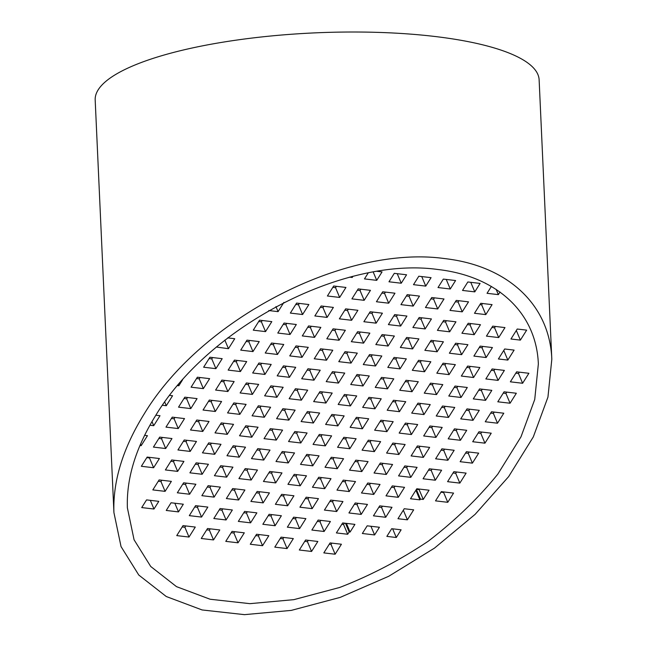 <?xml version="1.0" encoding="UTF-8"?>
<svg xmlns="http://www.w3.org/2000/svg" width="647" height="647" viewBox="0 0 647 647"><rect width="100%" height="100%" fill="white"/><g stroke="black" fill="none" stroke-linecap="round" stroke-linejoin="round"><path stroke-width="0.97" d="M437.526 269.459C344.107 256.479 209.863 325.91 155.903 415.115C135.83 447.441 126.327 478.351 127.386 507.855L134.066 539.776L150.719 566.481L176.502 586.643L210.129 599.243L249.912 603.659L293.851 599.656L339.748 587.452C370.61 575.482 400.097 560.067 428.225 541.224C454.898 520.786 478.101 498.425 497.81 474.146L520.989 436.838L534.729 399.49L538.353 363.97C536.412 312.954 497.131 276.132 437.526 269.459M444.384 258.549C344.843 244.72 201.799 318.696 144.305 413.748C122.922 448.193 112.788 481.133 113.921 512.57L121.038 546.578L138.781 575.037L166.263 596.518L202.09 609.951L244.477 614.65L291.296 610.388L340.201 597.383L388.734 576.275L434.469 548.13L475.108 514.357L508.615 476.653L533.314 436.903L547.952 397.104L551.818 359.255C549.756 304.899 507.895 265.666 444.384 258.549M113.921 512.57L95.182 100.002A222.196 57.09 -2.6 0 1 128.591 67.765A222.196 57.09 -2.6 0 1 376.821 32.35A222.196 57.09 -2.6 0 1 539.129 79.848L551.818 359.255M456.556 471.995L455.723 473.321L453.029 473.006M469.107 452.027L468.274 453.353L465.581 453.037M481.667 432.059L480.826 433.385L478.133 433.069M494.219 412.09L493.386 413.417L490.693 413.101M506.771 392.122L505.938 393.449L503.245 393.133M519.331 372.154L518.498 373.481L515.805 373.165M432.042 469.115L431.209 470.442L428.516 470.126M444.594 449.147L443.761 450.474L441.068 450.158M457.154 429.179L456.313 430.506L453.62 430.19M469.706 409.211L468.873 410.538L466.18 410.222M482.258 389.243L481.425 390.57L478.731 390.254M494.818 369.275L493.984 370.602L491.291 370.286M382.417 506.172L381.584 507.499L378.891 507.183M394.977 486.204L394.136 487.531L391.443 487.215M407.529 466.236L406.696 467.563L404.003 467.247M420.081 446.268L419.248 447.595L416.555 447.279M432.641 426.3L431.808 427.627L429.107 427.311M445.193 406.332L444.36 407.659L441.666 407.343M457.744 386.364L456.911 387.69L454.218 387.375M470.304 366.396L469.471 367.722L466.778 367.407M482.856 346.428L482.023 347.754L479.33 347.439M495.416 326.46L494.575 327.786L491.882 327.471M357.904 503.293L357.071 504.62L354.378 504.304M370.464 483.325L369.623 484.652L366.93 484.336M383.016 463.357L382.183 464.683L379.49 464.368M395.568 443.389L394.735 444.715L392.042 444.4M408.128 423.421L407.295 424.747L404.601 424.432M420.679 403.453L419.846 404.779L417.153 404.464M433.239 383.485L432.398 384.811L429.705 384.496M445.791 363.517L444.958 364.843L442.265 364.528M458.343 343.549L457.51 344.875L454.817 344.56M470.903 323.581L470.062 324.907L467.369 324.592M308.287 540.342L307.446 541.676L304.753 541.361M320.839 520.374L320.006 521.708L317.313 521.393M333.391 500.406L332.558 501.74L329.865 501.425M345.951 480.438L345.11 481.772L342.417 481.457M358.503 460.47L357.67 461.804L354.977 461.489M371.055 440.502L370.221 441.836L367.528 441.521M383.614 420.534L382.781 421.868L380.088 421.553M396.166 400.566L395.333 401.9L392.64 401.585M408.726 380.598L407.885 381.932L405.192 381.617M421.278 360.63L420.445 361.964L417.752 361.649M433.83 340.662L432.997 341.996L430.304 341.681M446.39 320.694L445.548 322.028L442.855 321.713M458.941 300.726L458.108 302.06L455.415 301.745M283.774 537.463L282.933 538.789L280.24 538.474M296.326 517.495L295.493 518.821L292.8 518.506M308.878 497.527L308.045 498.853L305.352 498.538M321.438 477.559L320.597 478.885L317.903 478.57M333.989 457.591L333.156 458.917L330.463 458.602M346.541 437.623L345.708 438.949L343.015 438.634M359.101 417.655L358.268 418.981L355.575 418.666M371.653 397.687L370.82 399.013L368.127 398.698M384.213 377.719L383.372 379.045L380.679 378.73M396.765 357.751L395.932 359.077L393.239 358.762M409.316 337.783L408.483 339.109L405.79 338.793M421.876 317.814L421.035 319.141L418.342 318.825M434.428 297.846L433.595 299.173L430.902 298.857M259.261 534.584L258.42 535.91L255.727 535.595M271.813 514.616L270.98 515.942L268.287 515.627M284.365 494.648L283.532 495.974L280.838 495.659M296.924 474.68L296.083 476.006L293.39 475.691M309.476 454.712L308.643 456.038L305.95 455.723M322.028 434.744L321.195 436.07L318.502 435.754M334.588 414.776L333.755 416.102L331.062 415.786M347.14 394.807L346.307 396.134L343.614 395.818M359.7 374.839L358.859 376.166L356.165 375.85M372.251 354.871L371.418 356.198L368.725 355.882M384.803 334.903L383.97 336.23L381.277 335.914M397.363 314.935L396.522 316.262L393.829 315.946M409.915 294.967L409.082 296.294L406.389 295.978M234.748 531.705L233.907 533.031L231.214 532.716M247.3 511.737L246.467 513.063L243.773 512.747M259.851 491.769L259.018 493.095L256.325 492.779M272.411 471.8L271.57 473.127L268.877 472.811M284.963 451.832L284.13 453.159L281.437 452.843M297.515 431.864L296.682 433.191L293.989 432.875M310.075 411.896L309.242 413.223L306.549 412.907M322.627 391.928L321.794 393.255L319.1 392.939M335.186 371.96L334.345 373.287L331.652 372.971M347.738 351.992L346.905 353.319L344.212 353.003M360.29 332.024L359.457 333.351L356.764 333.035M372.85 312.056L372.009 313.383L369.316 313.067M385.402 292.088L384.569 293.414L381.876 293.099M210.235 528.825L209.393 530.152L206.7 529.836M222.786 508.857L221.953 510.184L219.26 509.868M235.338 488.889L234.505 490.216L231.812 489.9M247.898 468.921L247.057 470.248L244.364 469.932M260.45 448.953L259.617 450.28L256.924 449.964M273.002 428.985L272.169 430.312L269.475 429.996M285.562 409.017L284.729 410.344L282.035 410.028M298.113 389.049L297.28 390.376L294.587 390.06M310.673 369.081L309.832 370.407L307.139 370.092M323.225 349.113L322.392 350.439L319.699 350.124M335.777 329.145L334.944 330.471L332.251 330.156M348.337 309.177L347.496 310.503L344.802 310.188M360.889 289.209L360.055 290.535L357.362 290.22M185.721 525.938L184.88 527.273L182.187 526.957M198.273 505.97L197.44 507.305L194.747 506.989M210.825 486.002L209.992 487.337L207.299 487.021M223.385 466.034L222.544 467.369L219.851 467.053M235.937 446.066L235.104 447.401L232.41 447.085M248.488 426.098L247.655 427.432L244.962 427.117M261.048 406.13L260.215 407.464L257.522 407.149M273.6 386.162L272.767 387.496L270.074 387.181M286.16 366.194L285.319 367.528L282.626 367.213M298.712 346.226L297.879 347.56L295.186 347.245M311.264 326.258L310.431 327.592L307.737 327.277M323.823 306.29L322.982 307.624L320.289 307.309M336.375 286.322L335.542 287.656L332.849 287.341M186.312 483.123L185.479 484.449L182.786 484.134M198.872 463.155L198.031 464.481L195.337 464.166M211.423 443.187L210.59 444.513L207.897 444.198M223.975 423.219L223.142 424.545L220.449 424.23M236.535 403.251L235.702 404.577L233.009 404.262M249.087 383.283L248.254 384.609L245.561 384.294M261.647 363.315L260.806 364.641L258.113 364.326M274.199 343.347L273.366 344.673L270.672 344.358M286.75 323.379L285.917 324.705L283.224 324.39M299.31 303.411L298.469 304.737L295.776 304.422M161.799 480.244L160.966 481.57L158.272 481.255M174.358 460.276L173.517 461.602L170.824 461.287M186.91 440.308L186.077 441.634L183.384 441.319M199.462 420.34L198.629 421.666L195.936 421.351M212.022 400.372L211.189 401.698L208.496 401.383M224.574 380.404L223.741 381.73L221.048 381.415M237.134 360.436L236.292 361.762L233.599 361.447M249.685 340.468L248.852 341.794L246.159 341.479M262.237 320.5L261.404 321.826L258.711 321.51M162.397 437.429L161.564 438.755L158.871 438.44M174.957 417.461L174.116 418.787L171.423 418.472M187.509 397.493L186.676 398.819L183.983 398.503M200.06 377.524L199.227 378.851L196.534 378.535M212.62 357.556L211.779 358.883L209.086 358.567M444.004 491.963L443.648 492.529L440.955 492.205M419.491 489.083L419.135 489.642L416.442 489.326M344.406 523.148L343.573 524.474L341.826 524.272M331.854 543.116L331.021 544.442L329.266 544.24M149.845 457.397L149.489 457.955L146.796 457.639M482.508 303.5L481.675 304.826L479.928 304.624M504.676 348.992L514.106 350.1L507.83 360.08L498.4 358.972L504.676 348.992M510.952 339.004L517.236 329.024L526.658 330.132L520.382 340.112L510.952 339.004M503.762 350.439L507.83 360.08M516.322 330.471L520.382 340.112M374.597 534.94L362.344 533.5L367.173 525.825L379.425 527.265L374.597 534.94L370.941 526.27M391.985 507.297L385.709 517.276L373.448 515.837L379.724 505.857L391.985 507.297M381.584 507.499L385.709 517.276M404.537 487.328L398.261 497.308L386 495.869L392.284 485.889L404.537 487.328M394.136 487.531L398.261 497.308M417.089 467.36L410.813 477.34L398.56 475.901L404.836 465.921L417.089 467.36M406.696 467.563L410.813 477.34M429.648 447.392L423.373 457.372L411.112 455.933L417.388 445.953L429.648 447.392M419.248 447.595L423.373 457.372M442.2 427.424L435.924 437.404L423.672 435.965L429.948 425.985L442.2 427.424M431.808 427.627L435.924 437.404M454.76 407.456L448.476 417.436L436.224 415.997L442.499 406.017L454.76 407.456M444.36 407.659L448.476 417.436M467.312 387.488L461.036 397.468L448.775 396.029L455.051 386.049L467.312 387.488M456.911 387.69L461.036 397.468M479.864 367.52L473.588 377.5L461.335 376.061L467.611 366.081L479.864 367.52M469.471 367.722L473.588 377.5M492.424 347.552L486.148 357.532L473.887 356.093L480.163 346.113L492.424 347.552M482.023 347.754L486.148 357.532M504.975 327.584L498.7 337.564L486.439 336.125L492.723 326.145L504.975 327.584M494.575 327.786L498.7 337.564M330.099 542.914L341.414 544.24L335.138 554.22L323.823 552.894L330.099 542.914M331.021 544.442L335.138 554.22M343.573 524.474L347.698 534.252L336.383 532.926L342.659 522.946L354.912 524.385L350.084 532.06L346.428 523.383M367.472 504.417L361.196 514.397L348.935 512.958L355.211 502.978L367.472 504.417M357.071 504.62L361.196 514.397M380.024 484.449L373.748 494.429L361.487 492.99L367.771 483.01L380.024 484.449M369.623 484.652L373.748 494.429M392.575 464.481L386.299 474.461L374.047 473.022L380.323 463.042L392.575 464.481M382.183 464.683L386.299 474.461M405.135 444.513L398.859 454.493L386.599 453.054L392.875 443.074L405.135 444.513M394.735 444.715L398.859 454.493M417.687 424.545L411.411 434.525L399.159 433.086L405.434 423.106L417.687 424.545M407.295 424.747L411.411 434.525M430.247 404.577L423.963 414.557L411.71 413.118L417.986 403.138L430.247 404.577M419.846 404.779L423.963 414.557M442.799 384.609L436.523 394.589L424.262 393.15L430.538 383.17L442.799 384.609M432.398 384.811L436.523 394.589M455.351 364.641L449.075 374.621L436.822 373.182L443.098 363.202L455.351 364.641M444.958 364.843L449.075 374.621M467.91 344.673L461.634 354.653L449.374 353.213L455.65 343.233L467.91 344.673M457.51 344.875L461.634 354.653M480.462 324.705L474.186 334.685L461.926 333.245L468.21 323.265L480.462 324.705M470.062 324.907L474.186 334.685M480.761 303.297L492.076 304.624L485.8 314.604L474.486 313.277L480.761 303.297M481.675 304.826L485.8 314.604M496.103 289.306L498.352 294.636L487.037 293.309L491.38 286.403M317.847 541.466L311.571 551.454L299.31 550.015L305.594 540.027L317.847 541.466M307.446 541.676L311.571 551.454M330.399 521.498L324.123 531.486L311.87 530.047L318.146 520.059L330.399 521.498M320.006 521.708L324.123 531.486M342.959 501.53L336.683 511.518L324.422 510.079L330.698 500.091L342.959 501.53M332.558 501.74L336.683 511.518M355.51 481.562L349.234 491.55L336.974 490.111L343.258 480.123L355.51 481.562M345.11 481.772L349.234 491.55M368.07 461.594L361.786 471.582L349.534 470.143L355.81 460.154L368.07 461.594M357.67 461.804L361.786 471.582M380.622 441.626L374.346 451.614L362.085 450.175L368.361 440.186L380.622 441.626M370.221 441.836L374.346 451.614M393.174 421.658L386.898 431.646L374.645 430.206L380.921 420.218L393.174 421.658M382.781 421.868L386.898 431.646M405.734 401.69L399.45 411.678L387.197 410.238L393.473 400.25L405.734 401.69M395.333 401.9L399.45 411.678M418.286 381.722L412.01 391.71L399.749 390.27L406.033 380.282L418.286 381.722M407.885 381.932L412.01 391.71M430.837 361.754L424.561 371.742L412.309 370.302L418.585 360.314L430.837 361.754M420.445 361.964L424.561 371.742M443.397 341.786L437.121 351.774L424.861 350.334L431.137 340.346L443.397 341.786M432.997 341.996L437.121 351.774M455.949 321.818L449.673 331.806L437.412 330.366L443.696 320.378L455.949 321.818M445.548 322.028L449.673 331.806M468.509 301.85L462.225 311.838L449.972 310.398L456.248 300.41L468.509 301.85M458.108 302.06L462.225 311.838M470.757 282.327L474.785 291.87L462.524 290.43L467.838 281.979L480.09 283.418L474.785 291.87M293.334 538.587L287.058 548.575L274.797 547.136L281.081 537.147L293.334 538.587M282.933 538.789L287.058 548.575M305.885 518.619L299.61 528.607L287.357 527.168L293.633 517.179L305.885 518.619M295.493 518.821L299.61 528.607M318.445 498.651L312.169 508.639L299.909 507.199L306.185 497.211L318.445 498.651M308.045 498.853L312.169 508.639M330.997 478.683L324.721 488.671L312.461 487.231L318.745 477.243L330.997 478.683M320.597 478.885L324.721 488.671M343.557 458.715L337.273 468.703L325.02 467.263L331.296 457.275L343.557 458.715M333.156 458.917L337.273 468.703M356.109 438.747L349.833 448.735L337.572 447.295L343.848 437.307L356.109 438.747M345.708 438.949L349.833 448.735M368.661 418.779L362.385 428.767L350.132 427.327L356.408 417.339L368.661 418.779M358.268 418.981L362.385 428.767M381.22 398.811L374.937 408.799L362.684 407.359L368.96 397.371L381.22 398.811M370.82 399.013L374.937 408.799M393.772 378.843L387.496 388.831L375.236 387.391L381.52 377.403L393.772 378.843M383.372 379.045L387.496 388.831M406.324 358.875L400.048 368.863L387.796 367.423L394.072 357.435L406.324 358.875M395.932 359.077L400.048 368.863M418.884 338.907L412.608 348.895L400.347 347.455L406.623 337.467L418.884 338.907M408.483 339.109L412.608 348.895M431.436 318.939L425.16 328.927L412.899 327.487L419.183 317.499L431.436 318.939M421.035 319.141L425.16 328.927M443.996 298.971L437.712 308.959L425.459 307.519L431.735 297.531L443.996 298.971M433.595 299.173L437.712 308.959M446.244 279.447L450.272 288.991L438.011 287.551L443.324 279.1L455.577 280.539L450.272 288.991M268.82 535.708L262.545 545.696L250.284 544.248L256.568 534.268L268.82 535.708M258.42 535.91L262.545 545.696M281.372 515.74L275.096 525.728L262.844 524.28L269.12 514.3L281.372 515.74M270.98 515.942L275.096 525.728M293.932 495.772L287.656 505.76L275.396 504.312L281.671 494.332L293.932 495.772M283.532 495.974L287.656 505.76M306.484 475.804L300.208 485.792L287.947 484.344L294.231 474.364L306.484 475.804M296.083 476.006L300.208 485.792M319.044 455.836L312.76 465.824L300.507 464.376L306.783 454.396L319.044 455.836M308.643 456.038L312.76 465.824M331.596 435.868L325.32 445.856L313.059 444.408L319.335 434.428L331.596 435.868M321.195 436.07L325.32 445.856M344.147 415.9L337.871 425.888L325.619 424.44L331.895 414.46L344.147 415.9M333.755 416.102L337.871 425.888M356.707 395.932L350.423 405.92L338.171 404.472L344.447 394.492L356.707 395.932M346.307 396.134L350.423 405.92M369.259 375.964L362.983 385.952L350.723 384.504L357.007 374.524L369.259 375.964M358.859 376.166L362.983 385.952M381.811 355.996L375.535 365.984L363.282 364.536L369.558 354.556L381.811 355.996M371.418 356.198L375.535 365.984M394.371 336.028L388.095 346.016L375.834 344.568L382.11 334.588L394.371 336.028M383.97 336.23L388.095 346.016M406.923 316.06L400.647 326.048L388.386 324.6L394.67 314.62L406.923 316.06M396.522 316.262L400.647 326.048M419.482 296.091L413.198 306.08L400.946 304.632L407.222 294.652L419.482 296.091M409.082 296.294L413.198 306.08M421.731 276.56L425.758 286.111L413.498 284.664L418.811 276.22L431.064 277.66L425.758 286.111M244.307 532.829L238.031 542.809L225.771 541.369L232.055 531.389L244.307 532.829M233.907 533.031L238.031 542.809M256.859 512.861L250.583 522.841L238.331 521.401L244.606 511.421L256.859 512.861M246.467 513.063L250.583 522.841M269.419 492.893L263.143 502.873L250.882 501.433L257.158 491.453L269.419 492.893M259.018 493.095L263.143 502.873M281.971 472.925L275.695 482.905L263.434 481.465L269.718 471.485L281.971 472.925M271.57 473.127L275.695 482.905M294.531 452.957L288.247 462.937L275.994 461.497L282.27 451.517L294.531 452.957M284.13 453.159L288.247 462.937M307.082 432.989L300.806 442.969L288.546 441.529L294.822 431.549L307.082 432.989M296.682 433.191L300.806 442.969M319.634 413.021L313.358 423.001L301.106 421.561L307.382 411.581L319.634 413.021M309.242 413.223L313.358 423.001M332.194 393.053L325.91 403.032L313.658 401.593L319.933 391.613L332.194 393.053M321.794 393.255L325.91 403.032M344.746 373.084L338.47 383.064L326.209 381.625L332.493 371.645L344.746 373.084M334.345 373.287L338.47 383.064M357.298 353.116L351.022 363.096L338.769 361.657L345.045 351.677L357.298 353.116M346.905 353.319L351.022 363.096M369.858 333.148L363.582 343.128L351.321 341.689L357.597 331.709L369.858 333.148M359.457 333.351L363.582 343.128M382.409 313.18L376.133 323.16L363.873 321.721L370.157 311.741L382.409 313.18M372.009 313.383L376.133 323.16M394.969 293.212L388.685 303.192L376.433 301.753L382.709 291.773L394.969 293.212M384.569 293.414L388.685 303.192M397.218 273.681L401.245 283.224L388.984 281.785L394.298 273.341L406.559 274.781L401.245 283.224M219.794 529.95L213.518 539.93L201.257 538.49L207.541 528.51L219.794 529.95M209.393 530.152L213.518 539.93M232.346 509.982L226.07 519.962L213.817 518.522L220.093 508.542L232.346 509.982M221.953 510.184L226.07 519.962M244.906 490.014L238.63 499.994L226.369 498.554L232.645 488.574L244.906 490.014M234.505 490.216L238.63 499.994M257.457 470.046L251.182 480.025L238.921 478.586L245.205 468.606L257.457 470.046M247.057 470.248L251.182 480.025M270.017 450.077L263.733 460.057L251.481 458.618L257.757 448.638L270.017 450.077M259.617 450.28L263.733 460.057M282.569 430.109L276.293 440.089L264.033 438.65L270.309 428.67L282.569 430.109M272.169 430.312L276.293 440.089M295.121 410.141L288.845 420.121L276.592 418.682L282.868 408.702L295.121 410.141M284.729 410.344L288.845 420.121M307.681 390.173L301.397 400.153L289.144 398.714L295.42 388.734L307.681 390.173M297.28 390.376L301.397 400.153M320.233 370.205L313.957 380.185L301.696 378.746L307.98 368.766L320.233 370.205M309.832 370.407L313.957 380.185M332.784 350.237L326.509 360.217L314.256 358.778L320.532 348.798L332.784 350.237M322.392 350.439L326.509 360.217M345.344 330.269L339.068 340.249L326.808 338.81L333.084 328.83L345.344 330.269M334.944 330.471L339.068 340.249M357.896 310.301L351.62 320.281L339.368 318.842L345.644 308.862L357.896 310.301M347.496 310.503L351.62 320.281M370.456 290.333L364.172 300.313L351.919 298.874L358.195 288.894L370.456 290.333M360.055 290.535L364.172 300.313M373.182 271.934L376.732 280.345L364.471 278.906L368.289 272.84M376.95 271.303L382.045 271.902L376.732 280.345M195.281 527.062L189.005 537.05L176.744 535.611L183.028 525.623L195.281 527.062M184.88 527.273L189.005 537.05M207.833 507.094L201.557 517.082L189.304 515.643L195.58 505.655L207.833 507.094M197.44 507.305L201.557 517.082M220.392 487.126L214.117 497.114L201.856 495.675L208.132 485.687L220.392 487.126M209.992 487.337L214.117 497.114M232.944 467.158L226.668 477.146L214.416 475.707L220.692 465.719L232.944 467.158M222.544 467.369L226.668 477.146M245.504 447.19L239.22 457.178L226.968 455.739L233.243 445.751L245.504 447.19M235.104 447.401L239.22 457.178M258.056 427.222L251.78 437.21L239.519 435.771L245.795 425.783L258.056 427.222M247.655 427.432L251.78 437.21M270.608 407.254L264.332 417.242L252.079 415.803L258.355 405.815L270.608 407.254M260.215 407.464L264.332 417.242M283.168 387.286L276.892 397.274L264.631 395.835L270.907 385.847L283.168 387.286M272.767 387.496L276.892 397.274M295.719 367.318L289.444 377.306L277.183 375.867L283.467 365.878L295.719 367.318M285.319 367.528L289.444 377.306M308.271 347.35L301.995 357.338L289.743 355.899L296.019 345.91L308.271 347.35M297.879 347.56L301.995 357.338M320.831 327.382L314.555 337.37L302.295 335.93L308.57 325.942L320.831 327.382M310.431 327.592L314.555 337.37M333.383 307.414L327.107 317.402L314.854 315.962L321.13 305.974L333.383 307.414M322.982 307.624L327.107 317.402M345.943 287.446L339.659 297.434L327.406 295.994L333.682 286.006L345.943 287.446M335.542 287.656L339.659 297.434M351.831 276.544L352.219 277.466L349.509 277.151M352.979 276.253L352.219 277.466M178.491 511.898L166.239 510.459L171.067 502.776L183.319 504.215L178.491 511.898L174.836 503.22M195.879 484.247L189.603 494.235L177.343 492.796L183.619 482.808L195.879 484.247M185.479 484.449L189.603 494.235M208.431 464.279L202.155 474.267L189.903 472.828L196.178 462.84L208.431 464.279M198.031 464.481L202.155 474.267M220.991 444.311L214.707 454.299L202.454 452.86L208.73 442.872L220.991 444.311M210.59 444.513L214.707 454.299M233.543 424.343L227.267 434.331L215.006 432.892L221.282 422.903L233.543 424.343M223.142 424.545L227.267 434.331M246.095 404.375L239.819 414.363L227.566 412.923L233.842 402.935L246.095 404.375M235.702 404.577L239.819 414.363M258.654 384.407L252.379 394.395L240.118 392.955L246.394 382.967L258.654 384.407M248.254 384.609L252.379 394.395M271.206 364.439L264.93 374.427L252.67 372.987L258.954 362.999L271.206 364.439M260.806 364.641L264.93 374.427M283.758 344.471L277.482 354.459L265.23 353.019L271.505 343.031L283.758 344.471M273.366 344.673L277.482 354.459M296.318 324.503L290.042 334.491L277.781 333.051L284.057 323.063L296.318 324.503M285.917 324.705L290.042 334.491M308.87 304.535L302.594 314.523L290.341 313.083L296.617 303.095L308.87 304.535M298.469 304.737L302.594 314.523M153.978 509.019L141.725 507.58L146.554 499.896L158.806 501.336L153.978 509.019L150.322 500.341M171.366 481.368L165.09 491.356L152.829 489.908L159.105 479.928L171.366 481.368M160.966 481.57L165.09 491.356M183.918 461.4L177.642 471.388L165.389 469.94L171.665 459.96L183.918 461.4M173.517 461.602L177.642 471.388M196.478 441.432L190.194 451.42L177.941 449.972L184.217 439.992L196.478 441.432M186.077 441.634L190.194 451.42M209.03 421.464L202.754 431.452L190.493 430.004L196.769 420.024L209.03 421.464M198.629 421.666L202.754 431.452M221.581 401.496L215.305 411.484L203.053 410.036L209.329 400.056L221.581 401.496M211.189 401.698L215.305 411.484M234.141 381.528L227.865 391.516L215.605 390.068L221.881 380.088L234.141 381.528M223.741 381.73L227.865 391.516M246.693 361.56L240.417 371.548L228.156 370.1L234.44 360.12L246.693 361.56M236.292 361.762L240.417 371.548M259.245 341.592L252.969 351.58L240.716 350.132L246.992 340.152L259.245 341.592M248.852 341.794L252.969 351.58M271.805 321.624L265.529 331.612L253.268 330.164L259.544 320.184L271.805 321.624M261.404 321.826L265.529 331.612M283.887 302.4L278.081 311.644L268.78 310.544M275.945 306.573L278.081 311.644M153.614 467.732L141.353 466.293L147.152 457.081L159.405 458.521L153.614 467.732L149.489 457.955M171.965 438.553L165.681 448.533L153.428 447.093L159.704 437.113L171.965 438.553M161.564 438.755L165.681 448.533M184.516 418.585L178.24 428.565L165.98 427.125L172.256 417.145L184.516 418.585M174.116 418.787L178.24 428.565M197.068 398.617L190.792 408.597L178.54 407.157L184.816 397.177L197.068 398.617M186.676 398.819L190.792 408.597M209.628 378.649L203.352 388.629L191.091 387.189L197.367 377.209L209.628 378.649M199.227 378.851L203.352 388.629M222.18 358.681L215.904 368.661L203.643 367.221L209.927 357.241L222.18 358.681M211.779 358.883L215.904 368.661M227.704 337.888L234.732 338.713L228.456 348.693L216.349 347.018M224.841 340.112L228.456 348.693M144.572 435.334L147.451 435.674L141.167 445.654L139.914 445.508M140.52 444.101L141.167 445.654M155.838 415.212L160.003 415.706L153.727 425.686L149.886 425.233M151.988 421.561L153.727 425.686M169.66 395.398L172.555 395.738L166.279 405.718L162.429 405.265M164.726 402.03L166.279 405.718M182.632 379.708L178.839 385.749L177.545 385.596M178.362 384.625L178.839 385.749M466.115 473.119L459.839 483.107L447.587 481.667L453.862 471.679L466.115 473.119M478.675 453.151L472.399 463.139L460.138 461.699L466.414 451.711L478.675 453.151M491.227 433.183L484.951 443.171L472.698 441.731L478.974 431.743L491.227 433.183M503.787 413.215L497.503 423.203L485.25 421.763L491.526 411.775L503.787 413.215M516.338 393.247L510.062 403.235L497.802 401.795L504.078 391.807L516.338 393.247M528.89 373.279L522.614 383.267L510.362 381.827L516.638 371.839L528.89 373.279M441.602 470.24L435.326 480.228L423.073 478.78L429.349 468.8L441.602 470.24M454.162 450.272L447.886 460.26L435.625 458.812L441.901 448.832L454.162 450.272M466.713 430.304L460.438 440.292L448.185 438.844L454.461 428.864L466.713 430.304M479.273 410.335L472.989 420.324L460.737 418.876L467.013 408.896L479.273 410.335M491.825 390.367L485.549 400.356L473.289 398.908L479.564 388.928L491.825 390.367M504.377 370.399L498.101 380.387L485.848 378.94L492.124 368.96L504.377 370.399M447.773 502.307L435.512 500.867L441.311 491.647L453.563 493.087L447.773 502.307L443.648 492.529M420.429 499.088L419.943 499.856L410.513 498.748L416.797 488.768L429.05 490.208L423.259 499.427L420.429 499.088L416.369 489.447M413.668 509.844L407.392 519.824L397.962 518.716L404.238 508.736L413.668 509.844M396.287 537.495L386.857 536.387L391.686 528.704L401.116 529.812L396.287 537.495L392.624 528.817M350.084 532.06L349.145 531.955L347.698 534.252M500.018 291.991L498.352 294.636M455.723 473.321L459.839 483.107M468.274 453.353L472.399 463.139M480.826 433.385L484.951 443.171M493.386 413.417L497.503 423.203M505.938 393.449L510.062 403.235M518.498 373.481L522.614 383.267M403.324 510.184L407.392 519.824M423.259 499.427L419.135 489.642M415.884 490.216L419.943 499.856M431.209 470.442L435.326 480.228M443.761 450.474L447.886 460.26M456.313 430.506L460.438 440.292M468.873 410.538L472.989 420.324M481.425 390.57L485.549 400.356M493.984 370.602L498.101 380.387M345.49 523.277L349.145 531.955"/></g></svg>
